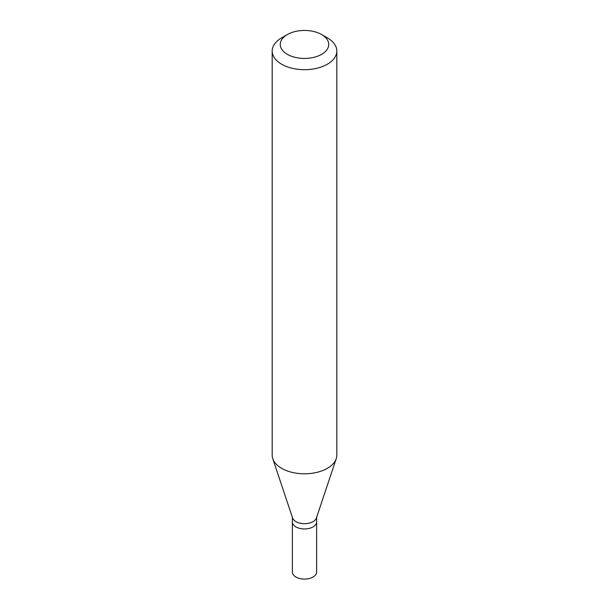 <?xml version="1.0" encoding="UTF-8"?>
<svg xmlns="http://www.w3.org/2000/svg" width="609" height="609" viewBox="0 0 609 609"><rect width="100%" height="100%" fill="white"/><g stroke="black" fill="none" stroke-linecap="round" stroke-linejoin="round"><path stroke-width="0.91" d="M292.381 517.353L292.381 572.087A12.119 6.996 0 0 0 299.864 578.55A12.119 6.996 0 0 0 313.064 577.035A12.119 6.996 0 0 0 316.619 572.087L316.619 521.959A12.119 6.996 180 0 1 313.064 526.907A12.119 6.996 180 0 1 299.864 528.422A12.119 6.996 180 0 1 292.381 521.959A12.119 6.996 0 0 0 299.864 528.422A12.119 6.996 0 0 0 313.064 526.907A12.119 6.996 0 0 0 316.619 521.959L316.619 517.353M336.229 458.684L316.398 518.008A12.119 6.996 180 0 1 313.064 521.631A12.119 6.996 180 0 1 300.953 523.375A12.119 6.996 180 0 1 292.602 518.008L272.771 458.684A32.315 18.658 0 0 0 295.03 472.98A32.315 18.658 0 0 0 327.345 468.336A32.315 18.658 0 0 0 336.229 458.684A32.315 18.658 0 0 0 336.815 455.144L336.815 51.034A32.315 18.658 180 0 1 327.345 64.227A32.315 18.658 180 0 1 292.137 68.269A32.315 18.658 180 0 1 272.185 51.034A32.315 18.658 180 0 1 281.655 37.849L287.364 34.546A24.231 13.992 180 0 1 321.636 34.546A24.231 13.992 180 0 1 321.636 54.338A24.231 13.992 180 0 1 287.364 54.338A24.231 13.992 180 0 1 287.364 34.546L281.655 37.849M272.185 51.034L272.185 455.144A32.315 18.658 0 0 0 272.771 458.684M321.636 34.546L327.345 37.849A32.315 18.658 180 0 1 336.815 51.034"/></g></svg>
